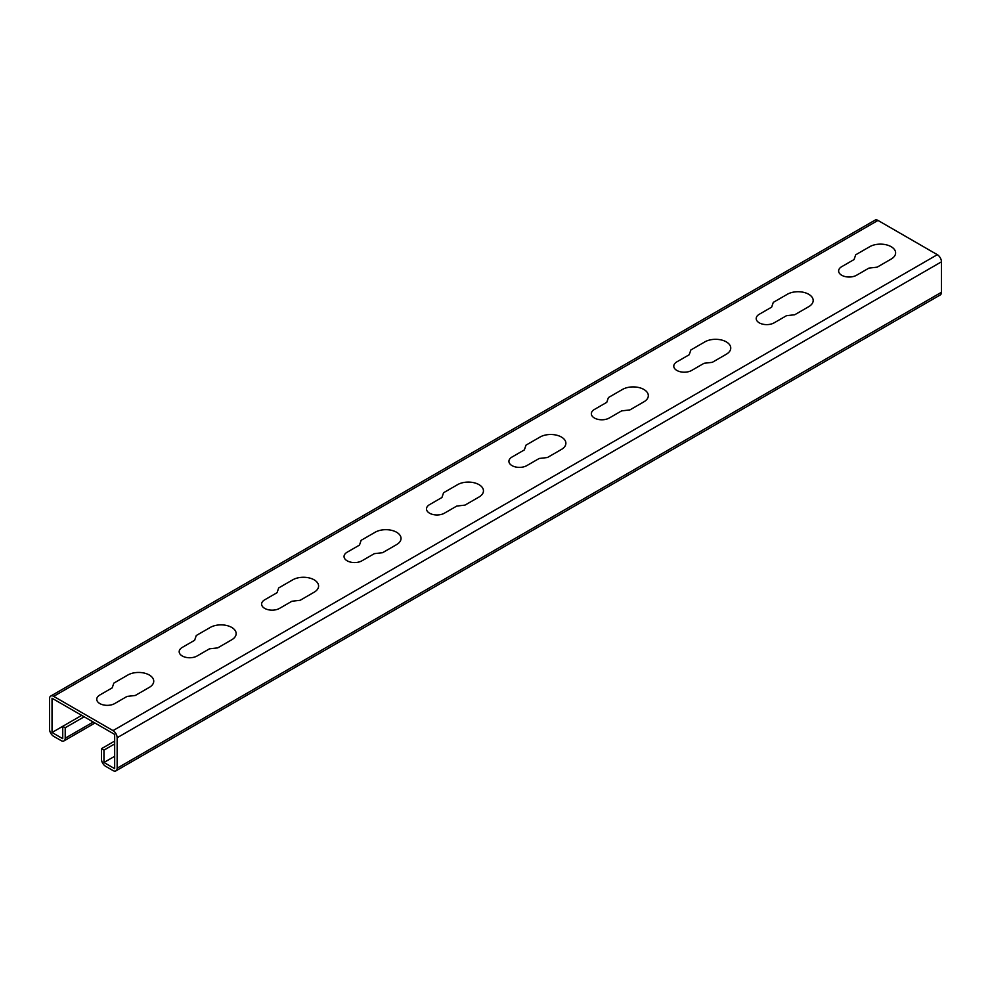 <?xml version="1.0" encoding="UTF-8"?>
<svg xmlns="http://www.w3.org/2000/svg" width="991" height="991" viewBox="0 0 991 991"><rect width="100%" height="100%" fill="white"/><g stroke="black" fill="none" stroke-linecap="round" stroke-linejoin="round"><path stroke-width="1.49" d="M794.72 314.754L808.743 306.665A15.15 8.746 0 0 0 808.743 294.29A15.15 8.746 0 0 0 787.3 294.29L773.29 302.379L771.642 307.136L759.279 314.271A10.492 6.057 0 0 0 759.279 322.843A10.492 6.057 0 0 0 774.12 322.843L786.482 315.695L794.72 314.754M877.159 267.161L891.169 259.072A15.15 8.746 0 0 0 891.169 246.697A15.15 8.746 0 0 0 869.739 246.697L855.716 254.786L854.069 259.543L841.706 266.678A10.492 6.057 0 0 0 841.706 275.25A10.492 6.057 0 0 0 856.546 275.25L868.909 268.115L877.159 267.161M712.294 362.334L726.304 354.245A15.15 8.746 0 0 0 726.304 341.87A15.15 8.746 0 0 0 704.874 341.87L690.863 349.972L689.216 354.728L676.853 361.864A10.492 6.057 0 0 0 676.853 370.436A10.492 6.057 0 0 0 691.681 370.436L704.044 363.288L712.294 362.334M629.867 409.927L643.877 401.838A15.15 8.746 0 0 0 643.877 389.463A15.15 8.746 0 0 0 622.447 389.463L608.424 397.552L606.777 402.321L594.414 409.456A10.492 6.057 0 0 0 594.414 418.016A10.492 6.057 0 0 0 609.254 418.016L621.617 410.881L629.867 409.927M547.428 457.52L561.439 449.431A15.15 8.746 0 0 0 561.439 437.056A15.15 8.746 0 0 0 540.008 437.056L525.998 445.145L524.35 449.902L511.988 457.049A10.492 6.057 0 0 0 511.988 465.609A10.492 6.057 0 0 0 526.828 465.609L539.191 458.474L547.428 457.52M465.002 505.113L479.012 497.024A15.15 8.746 0 0 0 479.012 484.649A15.15 8.746 0 0 0 457.582 484.649L443.572 492.738L441.924 497.494L429.561 504.642A10.492 6.057 0 0 0 429.561 513.202A10.492 6.057 0 0 0 444.389 513.202L456.752 506.067L465.002 505.113M382.576 552.705L396.586 544.616A15.15 8.746 0 0 0 396.586 532.241A15.15 8.746 0 0 0 375.155 532.241L361.133 540.33L359.485 545.087L347.123 552.222A10.492 6.057 0 0 0 347.123 560.795A10.492 6.057 0 0 0 361.963 560.795L374.325 553.659L382.576 552.705M300.137 600.298L314.147 592.209A15.15 8.746 0 0 0 314.147 579.834A15.15 8.746 0 0 0 292.717 579.834L278.706 587.923L277.059 592.68L264.696 599.815A10.492 6.057 0 0 0 264.696 608.387A10.492 6.057 0 0 0 279.536 608.387L291.899 601.252L300.137 600.298M217.71 647.891L231.721 639.79A15.15 8.746 0 0 0 231.721 627.427A15.15 8.746 0 0 0 210.29 627.427L196.28 635.516L194.632 640.273L182.257 647.408A10.492 6.057 0 0 0 182.257 655.98A10.492 6.057 0 0 0 197.098 655.98L209.46 648.832L217.71 647.891M135.284 695.471L149.294 687.382A15.15 8.746 0 0 0 149.294 675.007A15.15 8.746 0 0 0 127.864 675.007L113.841 683.109L112.194 687.865L99.831 695.001A10.492 6.057 0 0 0 99.831 703.573A10.492 6.057 0 0 0 114.671 703.573L127.034 696.425L135.284 695.471M117.149 768.198L117.149 737.738A5.835 3.369 -120 0 0 113.024 730.602L53.675 696.339A5.835 3.369 -120 0 0 50.752 696.041A5.835 3.369 -120 0 0 49.55 698.717L49.55 729.178A5.835 3.369 -120 0 0 53.675 736.313L61.095 740.599A5.835 3.369 -120 0 0 64.006 740.884A5.835 3.369 -120 0 0 65.208 738.208L65.208 727.741L62.743 726.316L62.743 738.691L52.028 732.498L52.028 698.234L114.671 734.405L114.671 768.669L103.956 762.488L103.956 750.113L101.478 748.688L101.478 759.156A5.835 3.369 -120 0 0 105.603 766.291L113.024 770.577A5.835 3.369 -120 0 0 115.935 770.862A5.835 3.369 -120 0 0 117.149 768.198L941.45 292.283L941.45 261.822A5.835 3.369 -120 0 0 937.325 254.687L877.976 220.423A5.835 3.369 -120 0 0 875.065 220.138L50.752 696.041M52.028 732.498L81.696 715.366M84.173 716.803L65.208 727.741M115.935 770.862L940.248 294.959A5.835 3.369 -120 0 0 941.45 292.283M114.671 741.07L101.478 748.688M103.956 750.113L114.671 743.919M103.956 762.488L114.671 756.294M93.241 722.03L65.208 738.208M53.675 696.339L877.976 220.423M117.149 737.738L941.45 261.822M937.325 254.687L113.024 730.602M94.95 723.021L64.006 740.884"/></g></svg>
